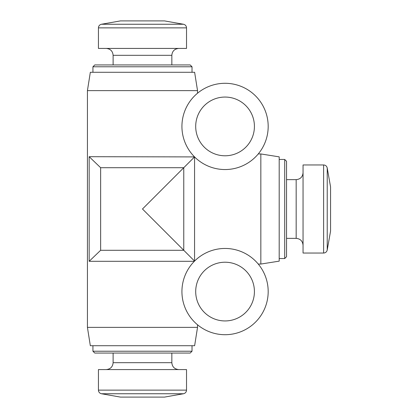 <?xml version="1.0" encoding="UTF-8"?>
<svg xmlns="http://www.w3.org/2000/svg" width="418" height="418" viewBox="0 0 418 418"><rect width="100%" height="100%" fill="white"/><g stroke="black" fill="none" stroke-linecap="round" stroke-linejoin="round"><path stroke-width="0.63" d="M87.425 327.367L197.531 327.367L194.626 345.717L90.33 345.717L87.425 327.367L87.425 90.633L197.531 90.633L197.531 93.224M89.17 261.302L100.639 250.288L100.639 167.712L89.17 156.698L89.17 261.302L194.349 261.302L194.563 261.088L183.768 250.288L183.768 167.712L194.563 156.912L194.563 261.088M89.17 156.698L194.563 156.912M258.256 153.944L260.842 153.944L260.842 264.056L258.256 264.056M100.639 250.288L183.768 250.288L142.475 209L183.768 167.712L100.639 167.712M101.464 393.751L183.486 393.751L164.499 397.1L120.457 397.1L101.464 393.751C99.583 393.281 98.575 392.074 98.434 390.135L98.434 369.575L186.522 369.575L186.522 390.135L98.434 390.135M113.116 353.058L113.116 362.693C112.708 366.873 110.415 369.167 106.235 369.575M192.024 351.224L92.927 351.224L94.766 353.058L190.19 353.058L192.024 351.224L192.024 345.717M92.927 351.224L92.927 345.717M87.425 90.633L90.33 72.283L194.626 72.283L197.531 90.633M92.927 72.283L92.927 66.775L192.024 66.775L192.024 72.283M92.927 66.775L94.766 64.942L190.19 64.942L192.024 66.775M113.116 64.942L113.116 55.307L171.84 55.307C172.211 51.168 174.505 48.875 178.721 48.425M106.235 48.425C110.415 48.833 112.708 51.127 113.116 55.307M98.434 27.865L98.434 48.425L186.522 48.425L186.522 27.865C186.381 25.926 185.367 24.719 183.486 24.249L101.464 24.249C99.583 24.719 98.575 25.926 98.434 27.865L186.522 27.865M101.464 24.249L120.457 20.9L164.499 20.9L183.486 24.249M260.842 153.944L279.193 156.854L279.193 261.145L260.842 264.056M279.193 159.451L284.7 159.451L284.7 258.549L279.193 258.549M284.7 159.451L286.534 161.285L286.534 256.715L284.7 258.549M286.534 179.636L296.169 179.636L296.169 238.364C300.349 238.772 302.642 241.066 303.05 245.246M303.05 172.754C302.642 176.934 300.349 179.228 296.169 179.636M323.616 164.958L303.05 164.958L303.05 253.042L323.616 253.042C325.549 252.906 326.756 251.892 327.226 250.011L327.226 167.989C326.756 166.108 325.549 165.094 323.616 164.958L323.616 253.042M327.226 167.989L330.575 186.977L330.575 231.023L327.226 250.011M225.056 334.708A43.127 43.127 0 0 0 262.405 270.018A43.127 43.127 0 0 0 187.708 270.018A43.127 43.127 0 0 0 225.056 334.708M225.056 320.94A29.364 29.364 0 0 0 250.486 276.899A29.364 29.364 0 0 0 199.632 276.899A29.364 29.364 0 0 0 225.056 320.94M225.056 169.546A43.127 43.127 0 0 0 262.405 104.855A43.127 43.127 0 0 0 187.708 104.855A43.127 43.127 0 0 0 225.056 169.546M225.056 155.783A29.364 29.364 0 0 0 250.486 111.737A29.364 29.364 0 0 0 199.632 111.737A29.364 29.364 0 0 0 225.056 155.783M113.116 362.693L171.84 362.693C172.211 366.832 174.505 369.125 178.721 369.575M197.531 327.367L197.531 324.776M183.486 393.751C185.367 393.281 186.381 392.074 186.522 390.135M171.84 362.693L171.84 353.058M171.84 64.942L171.84 55.307M286.534 238.364L296.169 238.364"/></g></svg>
